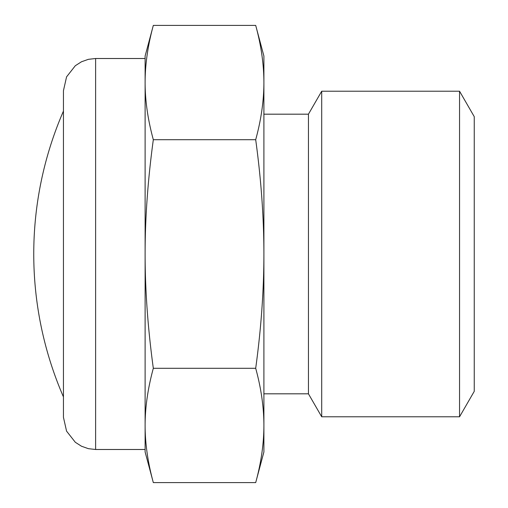<?xml version="1.0" encoding="UTF-8"?>
<svg xmlns="http://www.w3.org/2000/svg" width="508" height="508" viewBox="0 0 508 508"><rect width="100%" height="100%" fill="white"/><g stroke="black" fill="none" stroke-linecap="round" stroke-linejoin="round"><path stroke-width="0.76" d="M255.695 482.6C261.144 462.699 263.881 443.649 263.9 425.45L263.9 451.974L255.695 482.6L153.321 482.6C147.841 462.496 145.104 443.446 145.117 425.45L145.117 56.026L153.321 25.4C147.841 45.504 145.104 64.554 145.117 82.55C145.104 100.546 147.841 119.596 153.321 139.7C147.841 179.902 145.104 218.002 145.117 254C145.104 289.998 147.841 328.098 153.321 368.3C147.841 388.404 145.104 407.454 145.117 425.45L145.117 449.497L95.618 449.497L88.36 448.666L81.471 446.221L75.311 442.278L66.567 431.14L63.449 417.328L63.449 90.672L66.567 76.86L75.311 65.722L81.471 61.779L88.36 59.334L95.618 58.503L95.618 449.497M263.9 425.45C263.881 407.251 261.144 388.201 255.695 368.3C261.144 328.505 263.881 290.405 263.9 254L263.9 425.45M263.9 254C263.881 217.595 261.144 179.495 255.695 139.7C261.144 119.799 263.881 100.749 263.9 82.55L263.9 254M255.695 25.4L263.9 56.026L263.9 82.55C263.881 64.351 261.144 45.301 255.695 25.4L153.321 25.4M153.321 482.6L145.117 451.974L145.117 425.45M153.321 368.3L255.695 368.3M153.321 139.7L255.695 139.7M321.71 254L321.71 416.795L459.55 416.795L459.55 91.205L321.71 91.205L321.71 254M459.55 91.205L474.243 116.656L474.243 391.344L459.55 416.795M95.618 58.503L145.117 58.503L145.117 82.55M263.9 114.179L308.445 114.179L308.445 393.821L321.71 416.795M63.449 111.087A358.731 358.731 0 0 0 63.449 396.913M263.9 393.821L308.445 393.821M308.445 114.179L321.71 91.205"/></g></svg>
